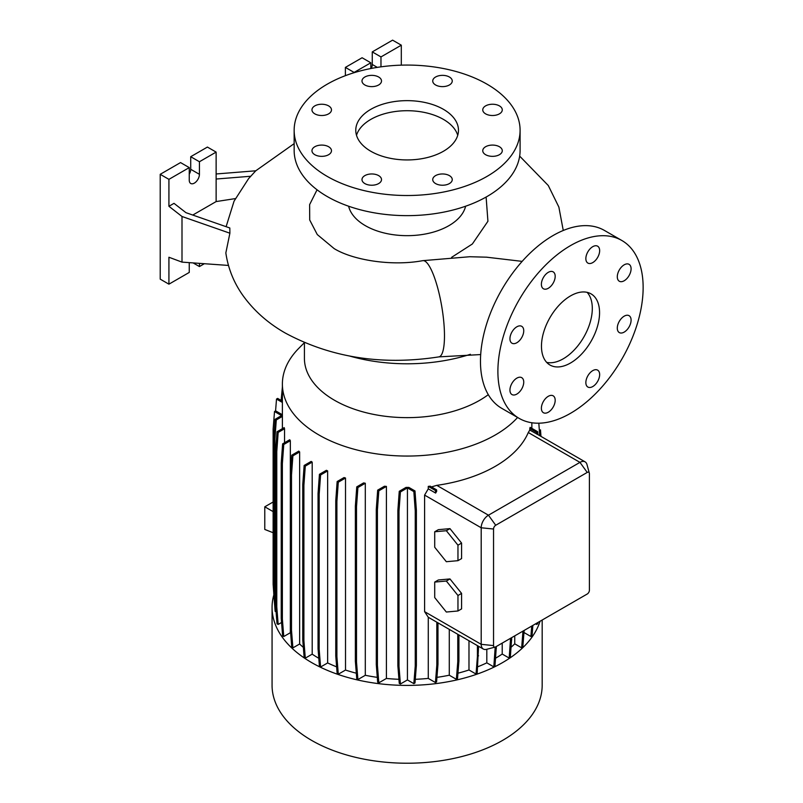 <?xml version="1.0" encoding="UTF-8"?>
<svg xmlns="http://www.w3.org/2000/svg" width="803" height="803" viewBox="0 0 803 803"><rect width="100%" height="100%" fill="white"/><g stroke="black" fill="none" stroke-linecap="round" stroke-linejoin="round"><path stroke-width="1.2" d="M486.869 257.191L469.775 256.729L422.749 260.664A48.782 11.132 80.5 0 1 436.993 285.416A48.782 11.132 80.5 0 1 444.481 335.815A48.782 11.132 80.5 0 1 438.93 356.873C382.278 365.626 331.087 357.696 285.356 333.084C267.72 323.057 253.387 310.249 242.345 294.651C233.563 282.014 228.062 268.102 225.844 252.925L229.889 233.201L229.819 227.982L185.955 212.675L174.01 203.35L168.921 206.281L182 216.489L182 262.119L228.464 265.432M570.521 362.996A41.083 23.719 120 0 0 597.352 326.791A41.083 23.719 120 0 0 591.058 293.878A41.083 23.719 120 0 0 570.521 295.905A41.083 23.719 120 0 0 543.681 332.111A41.083 23.719 120 0 0 549.975 365.024A41.083 23.719 120 0 0 570.521 362.996M546.672 362.374A41.083 23.719 120 0 0 563.254 358.8A41.083 23.719 120 0 0 589 325.928A41.083 23.719 120 0 0 587.103 292.332M378.645 183.576A9.756 5.631 0 0 0 381.505 179.601A9.756 5.631 0 0 0 375.483 174.392A9.756 5.631 0 0 0 364.853 175.616A9.756 5.631 0 0 0 361.992 179.601A9.756 5.631 0 0 0 368.015 184.8A9.756 5.631 0 0 0 378.645 183.576M328.628 154.698A9.756 5.631 0 0 0 331.478 150.713A9.756 5.631 0 0 0 325.456 145.514A9.756 5.631 0 0 0 314.826 146.728A9.756 5.631 0 0 0 311.965 150.713A9.756 5.631 0 0 0 317.988 155.923A9.756 5.631 0 0 0 328.628 154.698M328.628 113.855A9.756 5.631 0 0 0 331.478 109.87A9.756 5.631 0 0 0 325.456 104.671A9.756 5.631 0 0 0 314.826 105.886A9.756 5.631 0 0 0 311.965 109.87A9.756 5.631 0 0 0 317.988 115.08A9.756 5.631 0 0 0 328.628 113.855M378.645 84.977A9.756 5.631 0 0 0 381.505 80.993A9.756 5.631 0 0 0 375.483 75.783A9.756 5.631 0 0 0 364.853 77.008A9.756 5.631 0 0 0 361.992 80.993A9.756 5.631 0 0 0 368.015 86.192A9.756 5.631 0 0 0 378.645 84.977M449.389 84.977A9.756 5.631 0 0 0 452.25 80.993A9.756 5.631 0 0 0 446.227 75.783A9.756 5.631 0 0 0 435.597 77.008A9.756 5.631 0 0 0 432.737 80.993A9.756 5.631 0 0 0 438.759 86.192A9.756 5.631 0 0 0 449.389 84.977M499.416 113.855A9.756 5.631 0 0 0 502.276 109.87A9.756 5.631 0 0 0 496.254 104.671A9.756 5.631 0 0 0 485.614 105.886A9.756 5.631 0 0 0 482.764 109.87A9.756 5.631 0 0 0 488.786 115.08A9.756 5.631 0 0 0 499.416 113.855M499.416 154.698A9.756 5.631 0 0 0 502.276 150.713A9.756 5.631 0 0 0 496.254 145.514A9.756 5.631 0 0 0 485.614 146.728A9.756 5.631 0 0 0 482.764 150.713A9.756 5.631 0 0 0 488.786 155.923A9.756 5.631 0 0 0 499.416 154.698M449.389 175.616A9.756 5.631 0 0 0 438.759 174.392A9.756 5.631 0 0 0 432.737 179.601A9.756 5.631 0 0 0 435.597 183.576A9.756 5.631 0 0 0 446.227 184.8A9.756 5.631 0 0 0 452.25 179.601A9.756 5.631 0 0 0 449.389 175.616M592.755 386.554A9.756 5.631 120 0 0 599.128 377.962A9.756 5.631 120 0 0 597.633 370.143A9.756 5.631 120 0 0 592.755 370.625A9.756 5.631 120 0 0 586.381 379.227A9.756 5.631 120 0 0 587.876 387.046A9.756 5.631 120 0 0 592.755 386.554M624.192 332.101A9.756 5.631 120 0 0 630.566 323.499A9.756 5.631 120 0 0 629.07 315.679A9.756 5.631 120 0 0 624.192 316.171A9.756 5.631 120 0 0 617.818 324.763A9.756 5.631 120 0 0 619.314 332.583A9.756 5.631 120 0 0 624.192 332.101M624.192 280.759A9.756 5.631 120 0 0 630.566 272.157A9.756 5.631 120 0 0 629.07 264.338A9.756 5.631 120 0 0 624.192 264.819A9.756 5.631 120 0 0 617.818 273.421A9.756 5.631 120 0 0 619.314 281.241A9.756 5.631 120 0 0 624.192 280.759M592.755 262.601A9.756 5.631 120 0 0 599.128 254.009A9.756 5.631 120 0 0 597.633 246.19A9.756 5.631 120 0 0 592.755 246.672A9.756 5.631 120 0 0 586.381 255.264A9.756 5.631 120 0 0 587.876 263.083A9.756 5.631 120 0 0 592.755 262.601M548.288 288.277A9.756 5.631 120 0 0 554.662 279.675A9.756 5.631 120 0 0 553.167 271.856A9.756 5.631 120 0 0 548.288 272.337A9.756 5.631 120 0 0 541.915 280.94A9.756 5.631 120 0 0 543.41 288.759A9.756 5.631 120 0 0 548.288 288.277M516.841 342.73A9.756 5.631 120 0 0 523.215 334.138A9.756 5.631 120 0 0 521.719 326.319A9.756 5.631 120 0 0 516.841 326.801A9.756 5.631 120 0 0 510.467 335.403A9.756 5.631 120 0 0 511.963 343.212A9.756 5.631 120 0 0 516.841 342.73M516.841 394.082A9.756 5.631 120 0 0 523.215 385.48A9.756 5.631 120 0 0 521.719 377.661A9.756 5.631 120 0 0 516.841 378.143A9.756 5.631 120 0 0 510.467 386.745A9.756 5.631 120 0 0 511.963 394.564A9.756 5.631 120 0 0 516.841 394.082M548.288 412.23A9.756 5.631 120 0 0 554.662 403.638A9.756 5.631 120 0 0 553.167 395.819A9.756 5.631 120 0 0 548.288 396.301A9.756 5.631 120 0 0 541.915 404.893A9.756 5.631 120 0 0 543.41 412.712A9.756 5.631 120 0 0 548.288 412.23M317.055 189.799L309.627 204.624L309.707 219.982L317.275 234.556L334.138 248.589C352.477 259.951 391.392 266.536 422.749 260.664M294.149 143.647L255.766 170.798L248.599 178.617L234.054 201.172L226.115 226.687M443.437 151.255A51.352 29.651 0 0 0 458.473 130.297A51.352 29.651 0 0 0 426.774 102.904A51.352 29.651 0 0 0 370.815 109.328A51.352 29.651 0 0 0 355.769 130.297A51.352 29.651 0 0 0 387.468 157.679A51.352 29.651 0 0 0 443.437 151.255M457.73 135.326A51.352 29.651 0 0 0 422.659 112.099A51.352 29.651 0 0 0 370.815 119.396A51.352 29.651 0 0 0 356.512 135.326M294.149 130.297L294.149 150.422A112.972 65.224 0 0 0 363.889 210.677A112.972 65.224 0 0 0 487.009 196.534A112.972 65.224 0 0 0 520.093 150.422L520.093 130.297A112.972 65.224 0 0 0 450.353 70.032A112.972 65.224 0 0 0 327.243 84.174A112.972 65.224 0 0 0 294.149 130.297A112.972 65.224 0 0 0 363.889 190.552A112.972 65.224 0 0 0 487.009 176.409A112.972 65.224 0 0 0 520.093 130.297M348.622 206.22A59.051 34.097 0 0 0 388.301 233.884A59.051 34.097 0 0 0 448.877 225.683A59.051 34.097 0 0 0 465.62 206.22M486.116 197.046L487.923 221.267L472.345 244.002L451.627 257.331M349.967 356.141A129.915 75.01 0 0 0 470.387 354.294M273.843 594.842A135.055 77.971 0 0 0 272.066 607.439L272.066 685.25A135.055 77.971 0 0 0 355.438 757.289A135.055 77.971 0 0 0 502.618 740.386A135.055 77.971 0 0 0 542.176 685.25L542.176 620.026M272.066 607.439A135.055 77.971 0 0 0 355.438 679.468A135.055 77.971 0 0 0 502.618 662.565A135.055 77.971 0 0 0 540.038 621.261M304.417 342.58L304.417 358.349A102.704 59.292 0 0 0 367.814 413.123A102.704 59.292 0 0 0 479.742 400.275A102.704 59.292 0 0 0 488.294 394.664M304.417 342.64L298.746 348.382A124.736 72.019 0 0 0 282.385 384.035A124.736 72.019 0 0 0 359.383 450.573A124.736 72.019 0 0 0 495.321 434.965A124.736 72.019 0 0 0 517.594 417.48M235.319 198.602L216.127 201.573L216.127 152.098L199.425 161.744L199.425 174.321A7.187 4.156 -60 0 1 194.346 183.124A7.187 4.156 -60 0 1 190.743 183.475A7.187 4.156 -60 0 1 189.257 180.183L189.257 167.606L168.921 179.35L168.921 206.281M621.873 240.509L604.438 230.441A102.704 59.292 120 0 0 553.086 235.53A102.704 59.292 120 0 0 485.996 326.038A102.704 59.292 120 0 0 501.734 408.325L519.17 418.393A102.704 59.292 120 0 0 570.521 413.304A102.704 59.292 120 0 0 637.612 322.806A102.704 59.292 120 0 0 621.873 240.509A102.704 59.292 120 0 0 570.521 245.598A102.704 59.292 120 0 0 503.421 336.096A102.704 59.292 120 0 0 519.17 418.393M529.789 430.067L537.94 434.644L537.729 431.743L530.131 427.357A124.736 72.019 180 0 1 529.789 428.481L529.789 430.067L528.284 432.526A124.736 72.019 180 0 1 495.321 466.322A124.736 72.019 180 0 1 436.782 485.353L431.482 486.909M275.64 603.766L274.897 594.391L274.897 439.141L276.282 419.949L282.395 416.416A124.736 72.019 180 0 1 282.385 415.402L282.385 384.035M282.395 416.416L282.395 428.651M284.543 428.732A124.736 72.019 180 0 1 284.192 427.618L277.025 431.753L278.169 432.415L284.543 428.732L284.543 442.734M290.335 440.706A124.736 72.019 180 0 1 289.722 439.743L282.626 443.848L283.76 444.501L290.335 440.706L290.335 632.734A124.736 72.019 0 0 0 290.646 633.206M299.639 451.948A124.736 72.019 180 0 1 298.806 451.115L291.75 455.191L292.894 455.853L299.639 451.948L299.639 643.986A124.736 72.019 0 0 0 303.353 647.399M312.196 462.126A124.736 72.019 180 0 1 311.152 461.414L304.146 465.459L305.291 466.111L312.196 462.126L312.196 654.154A124.736 72.019 0 0 0 318.801 658.289M327.644 470.909A124.736 72.019 180 0 1 326.399 470.307L319.433 474.322L320.578 474.985L327.644 470.909L327.644 662.937A124.736 72.019 0 0 0 336.618 666.841M345.511 478.026A124.736 72.019 180 0 1 344.065 477.544L337.15 481.539L338.294 482.191L345.511 478.026L345.511 670.053A124.736 72.019 0 0 0 356.311 673.205M365.305 483.255A124.736 72.019 180 0 1 363.629 482.904L356.763 486.859L357.907 487.521L365.305 483.255L365.305 675.283A124.736 72.019 0 0 0 377.29 677.361M386.414 486.417A124.736 72.019 180 0 1 384.476 486.227L377.671 490.151L378.815 490.814L386.414 486.417L386.414 678.455A124.736 72.019 0 0 0 398.94 679.298M408.878 487.411A124.736 72.019 180 0 1 405.987 487.421L399.252 491.306L400.396 491.958L407.432 487.893L407.432 679.93L413.846 683.634L414.99 682.972L416.386 665.386L416.386 510.136L414.99 490.944L408.878 487.411M415.281 679.298A124.736 72.019 0 0 0 428.28 678.405L435.437 682.54L436.581 681.888L437.976 664.302L437.976 622.847M428.28 488.836L435.627 493.072L436.681 491.295L436.581 489.85L430.207 486.176A124.736 72.019 180 0 1 428.28 486.377L428.28 488.836L424.596 495.1L424.596 611.655L428.28 617.256L428.28 678.405M524.028 631.71L524.028 632.543L530.893 636.508L532.038 635.856L532.861 625.396M531.847 422.759L531.847 428.35M449.279 629.371L449.279 675.213L456.375 679.318L457.519 678.655L458.914 661.07L458.914 634.942M436.942 677.361A124.736 72.019 0 0 0 449.279 675.213M514.743 635.856L514.743 643.835L521.659 647.83L522.803 647.168L524.128 630.445M511.13 647.188A124.736 72.019 0 0 0 514.743 643.835M457.951 673.195A124.736 72.019 0 0 0 468.982 669.973L476.038 674.038L477.173 673.386L478.568 646.285M468.982 640.754L468.982 669.973M486.809 649.266L486.809 662.836L493.815 666.881L494.949 666.229L496.344 646.485M477.695 666.811A124.736 72.019 0 0 0 486.809 662.836M495.592 658.199A124.736 72.019 0 0 0 502.216 654.043L509.182 658.058L510.317 657.396L511.712 637.612M502.216 643.093L502.216 654.043M435.437 682.54L436.832 664.964L436.832 622.195L428.28 617.256M495.14 647.088L486.538 649.336A10.268 5.932 -60 0 1 483.326 649.035A10.268 5.932 -60 0 1 481.198 644.327L481.198 527.772A10.268 5.932 -60 0 1 488.455 515.195L579.957 462.367A10.268 5.932 -60 0 1 585.096 461.855A10.268 5.932 -60 0 1 586.963 464.485L589.322 473.067A3.082 1.777 120 0 0 587.224 472.425L495.722 525.252A3.082 1.777 120 0 0 493.544 529.026L493.544 645.592A3.082 1.777 120 0 0 495.14 647.088A3.082 1.777 120 0 0 495.722 646.847L587.224 594.019A3.082 1.777 120 0 0 589.402 590.245L589.402 473.68A3.082 1.777 120 0 0 589.322 473.067M273.13 501.995L264.779 506.803L264.779 529.448L273.13 532.72M273.13 511.621L264.779 506.803M449.971 528.625L438.348 529.669L434.714 531.767L434.714 547.255L446.338 561.709L457.961 560.675L461.584 558.577L461.584 543.089L449.971 528.625L446.338 530.723L434.714 531.767M449.971 578.943L438.348 579.977L434.714 582.075L434.714 597.573L446.338 612.027L457.961 610.983L461.584 608.895L461.584 593.397L449.971 578.943L446.338 581.041L434.714 582.075M189.257 167.606L180.545 162.577L160.209 174.321L160.209 279.143L168.921 284.172L189.257 272.428L189.257 262.641M216.127 152.098L207.415 147.069L190.712 156.705L190.712 169.282A7.187 4.156 -60 0 1 189.257 174.231M199.425 263.364L199.425 266.556L204.353 263.715M199.425 266.556L193.111 262.912M168.921 179.35L160.209 174.321M182 262.119L168.921 257.241L168.921 284.172M199.425 161.744L190.712 156.705M216.127 201.573L192.77 215.053M255.766 170.798L216.127 173.97M216.127 179.029L250.697 176.258M182 216.489L229.889 233.201M401.309 65.153L401.309 45.179L392.597 40.15L372.261 51.894L372.261 64.471A7.187 4.156 -60 0 1 371.317 68.436M370.815 68.526L370.815 62.795L362.093 57.756L345.39 67.402L345.39 75.663M401.309 45.179L380.973 56.923L380.973 66.84M380.973 56.923L372.261 51.894M370.815 62.795L354.103 72.431L345.39 67.402M407.432 679.93L400.396 683.995L399.001 666.41L399.001 511.15L400.396 491.958M399.252 491.306L397.866 510.497L397.866 665.747L399.252 683.333L400.396 683.995M386.414 678.455L378.815 682.841L377.42 665.255L377.42 510.005L378.815 490.814M377.671 490.151L376.286 509.343L376.286 664.603L377.671 682.179L378.815 682.841M365.305 675.283L357.907 679.549L356.512 661.973L356.512 506.713L357.907 487.521M356.763 486.859L355.368 506.051L355.368 661.311L356.763 678.896L357.907 679.549M345.511 670.053L338.294 674.219L336.899 656.643L336.899 501.383L338.294 482.191M337.15 481.539L335.764 500.721L335.764 655.981L337.15 673.566L338.294 674.219M327.644 662.937L320.578 667.012L319.182 649.436L319.182 494.176L320.578 474.985M319.433 474.322L318.048 493.514L318.048 648.774L319.433 666.36L320.578 667.012M312.196 654.154L305.291 658.149L303.895 640.563L303.895 485.303L305.291 466.111M304.146 465.459L302.761 484.651L302.761 639.901L304.146 657.486L305.291 658.149M299.639 643.986L292.894 647.88L291.499 630.295L291.499 475.045L292.894 455.853M291.75 455.191L290.365 474.382L290.365 629.642L291.75 647.218L292.894 647.88M290.335 632.734L283.76 636.528L282.365 618.952L282.365 463.692L283.76 444.501M282.626 443.848L281.231 463.03L281.231 618.29L282.626 635.876L283.76 636.528M281.562 622.486L278.169 624.443L276.774 606.857L276.774 451.607L278.169 432.415M277.025 431.753L275.64 450.945L275.64 606.205L277.025 623.78L278.169 624.443M274.897 594.391L273.753 593.738L275.148 611.314L276.081 611.856M274.536 603.555L274.405 601.909M535.561 623.841L536.595 624.433L537.729 623.78L537.829 622.536M457.961 560.675L457.961 545.177L461.584 543.089M457.961 545.177L446.338 530.723M457.961 610.983L457.961 595.495L461.584 593.397M457.961 595.495L446.338 581.041M539.726 435.658L538.823 423.201M540.489 429.846L540.961 436.37M476.038 674.038L477.424 656.463L477.424 645.632M477.424 656.463L478.568 655.8M355.368 661.311L356.512 661.973M355.368 506.051L356.512 506.713M290.365 629.642L291.499 630.295M290.365 474.382L291.499 475.045M273.753 592.985L273.13 584.363L273.13 429.103L274.516 411.517L275.66 410.865L282.385 414.749M274.516 411.517L281.562 415.583L275.148 419.286L276.282 419.949M273.753 593.738L273.753 438.478L274.897 439.141M273.753 438.478L275.148 419.286M536.595 624.433L536.685 623.188M509.182 658.058L510.567 638.275M510.567 640.473L511.712 639.82M302.761 639.901L303.895 640.563M302.761 484.651L303.895 485.303M376.286 664.603L377.42 665.255M376.286 509.343L377.42 510.005M493.815 666.881L495.21 647.067M495.21 649.306L496.344 648.643M397.866 665.747L399.001 666.41M397.866 510.497L399.001 511.15M413.846 683.634L415.241 666.048L415.241 510.788L413.846 491.597L407.432 487.893M413.846 491.597L414.99 490.944M415.241 666.048L416.386 665.386M415.241 510.788L416.386 510.136M318.048 648.774L319.182 649.436M318.048 493.514L319.182 494.176M275.64 606.205L276.774 606.857M275.64 450.945L276.774 451.607M436.832 664.964L437.976 664.302M521.659 647.83L522.984 631.098M335.764 655.981L336.899 656.643M335.764 500.721L336.899 501.383M281.231 618.29L282.365 618.952M281.231 463.03L282.365 463.692M275.57 410.915L276.513 399.061L277.647 398.398L282.385 401.139M276.513 399.061L282.385 402.454M456.375 679.318L457.77 661.732L457.77 634.28M457.77 661.732L458.914 661.07M281.14 400.416L282.385 387.086M530.893 636.508L531.727 626.059M536.715 434.072L536.595 432.405L529.789 428.481M536.595 432.405L537.729 431.743M435.627 493.072L435.437 490.513L428.28 486.377M435.437 490.513L436.581 489.85M493.544 645.592L481.198 644.327L424.596 611.655M493.544 529.026L481.198 527.772L424.596 495.1M495.722 525.252L488.455 515.195L436.782 485.353M587.224 472.425L579.957 462.367L528.284 432.526M199.425 174.321L190.712 169.282M377.31 67.382L372.261 64.471M522.161 261.376L486.387 257.161M483.326 649.035L436.832 622.195M585.096 461.855L537.649 434.463M563.264 230.481L558.868 207.074L548.288 185.523L519.661 156.113M480.696 354.565L438.93 356.873"/></g></svg>
